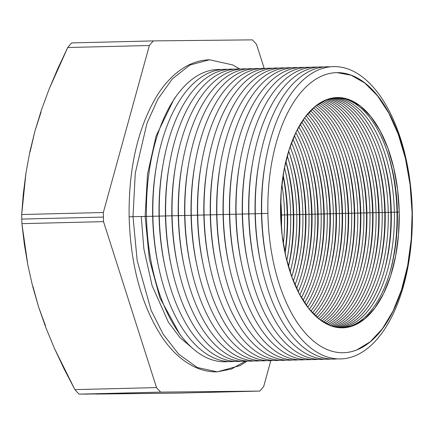 <?xml version="1.0" encoding="UTF-8"?>
<svg xmlns="http://www.w3.org/2000/svg" width="434" height="434" viewBox="0 0 434 434"><rect width="100%" height="100%" fill="white"/><g stroke="black" fill="none" stroke-linecap="round" stroke-linejoin="round"><path stroke-width="0.65" d="M336.138 97.596A115.167 59.312 -91.4 0 1 387.486 152.345A115.167 59.312 -91.4 0 1 397.387 212.118L396.974 212.161A120.028 61.812 88.6 0 0 387.074 151.124A120.028 61.812 -91.4 0 1 396.974 212.161L394.349 212.193A115.167 59.312 88.6 0 0 334.625 97.715A115.167 59.312 -91.4 0 1 394.349 212.193L390.877 212.313A120.028 61.812 88.6 0 0 380.976 151.276A120.028 61.812 -91.4 0 1 390.877 212.313L388.251 212.34A115.167 59.312 88.6 0 0 331.587 98.187A115.167 59.312 -91.4 0 1 388.251 212.34L384.779 212.465A120.028 61.812 88.6 0 0 374.878 151.428A120.028 61.812 -91.4 0 1 384.779 212.465L382.153 212.492A115.167 59.312 88.6 0 0 328.554 98.968A115.167 59.312 -91.4 0 1 382.153 212.492L378.681 212.617A120.028 61.812 88.6 0 0 368.781 151.58A120.028 61.812 -91.4 0 1 378.681 212.617L376.056 212.644A115.167 59.312 88.6 0 0 325.527 100.059A115.167 59.312 -91.4 0 1 376.056 212.644L372.584 212.763A120.028 61.812 88.6 0 0 362.683 151.732A120.028 61.812 -91.4 0 1 372.584 212.763L369.958 212.796A115.167 59.312 88.6 0 0 322.516 101.48A115.167 59.312 -91.4 0 1 369.958 212.796L366.486 212.915A120.028 61.812 88.6 0 0 356.585 151.878A120.028 61.812 -91.4 0 1 366.486 212.915L363.866 212.948A115.167 59.312 88.6 0 0 319.505 103.227A115.167 59.312 -91.4 0 1 363.866 212.948L360.388 213.067A120.028 61.812 88.6 0 0 350.488 152.03A120.028 61.812 -91.4 0 1 360.388 213.067L357.768 213.094A115.167 59.312 88.6 0 0 316.511 105.332A115.167 59.312 -91.4 0 1 357.768 213.094L354.296 213.219A120.028 61.812 88.6 0 0 344.39 152.182A120.028 61.812 -91.4 0 1 354.296 213.219L351.67 213.246A115.167 59.312 88.6 0 0 313.522 107.806A115.167 59.312 -91.4 0 1 351.67 213.246L348.198 213.371A120.028 61.812 88.6 0 0 338.298 152.334A120.028 61.812 -91.4 0 1 348.198 213.371L345.572 213.398A115.167 59.312 88.6 0 0 310.538 110.675A115.167 59.312 -91.4 0 1 345.572 213.398L342.101 213.517A120.028 61.812 88.6 0 0 332.2 152.486A120.028 61.812 -91.4 0 1 342.101 213.517L339.475 213.55A115.167 59.312 88.6 0 0 307.57 113.974A115.167 59.312 -91.4 0 1 339.475 213.55L336.003 213.669A120.028 61.812 88.6 0 0 326.102 152.632A120.028 61.812 -91.4 0 1 336.003 213.669L333.377 213.702A115.167 59.312 88.6 0 0 304.614 117.744A115.167 59.312 -91.4 0 1 333.377 213.702L329.905 213.821A120.028 61.812 88.6 0 0 320.004 152.784A120.028 61.812 -91.4 0 1 329.905 213.821L327.279 213.848A115.167 59.312 88.6 0 0 301.668 122.046A115.167 59.312 -91.4 0 1 327.279 213.848L323.807 213.973A120.028 61.812 88.6 0 0 313.907 152.936A120.028 61.812 -91.4 0 1 323.807 213.973L321.182 214A115.167 59.312 88.6 0 0 298.738 126.956A115.167 59.312 -91.4 0 1 321.182 214L317.71 214.125A120.028 61.812 88.6 0 0 307.809 153.088A120.028 61.812 -91.4 0 1 317.71 214.125L315.084 214.152A115.167 59.312 88.6 0 0 295.831 132.587A115.167 59.312 -91.4 0 1 315.084 214.152L311.612 214.271A120.028 61.812 88.6 0 0 301.711 153.24A120.028 61.812 -91.4 0 1 311.612 214.271L308.992 214.304A115.167 59.312 88.6 0 0 292.939 139.092A115.167 59.312 -91.4 0 1 308.992 214.304L305.52 214.423A120.028 61.812 88.6 0 0 295.614 153.386A120.028 61.812 -91.4 0 1 305.52 214.423L302.894 214.456A115.167 59.312 88.6 0 0 290.08 146.719A115.167 59.312 -91.4 0 1 302.894 214.456L299.422 214.575A120.028 61.812 88.6 0 0 289.516 153.538A120.028 61.812 -91.4 0 1 299.422 214.575L296.796 214.602A115.167 59.312 88.6 0 0 287.254 155.92A115.167 59.312 -91.4 0 1 296.796 214.602L293.324 214.727A120.028 61.812 88.6 0 0 285.805 161.605A120.028 61.812 -91.4 0 1 293.324 214.727L290.699 214.754A115.167 59.312 88.6 0 0 284.492 167.6A115.167 59.312 -91.4 0 1 290.699 214.754L287.227 214.879A120.028 61.812 88.6 0 0 283.033 175.803A120.028 61.812 -91.4 0 1 287.227 214.879L284.601 214.906A115.167 59.312 88.6 0 0 281.861 184.548A115.167 59.312 -91.4 0 1 284.601 214.906L281.129 215.025A120.028 61.812 88.6 0 0 280.597 203.454A120.028 61.812 -91.4 0 1 281.129 215.025L280.63 215.031L281.129 215.025A120.028 61.812 -91.4 0 1 281.129 224.85A120.028 61.812 88.6 0 0 281.129 215.025L281.541 214.982A115.167 59.312 88.6 0 0 280.711 199.862A115.167 59.312 -91.4 0 1 281.541 214.982L284.601 214.906A115.167 59.312 -91.4 0 1 283.326 243.669A115.167 59.312 88.6 0 0 284.601 214.906L287.227 214.879A120.028 61.812 -91.4 0 1 284.926 252.349A120.028 61.812 88.6 0 0 287.227 214.879L287.639 214.83A115.167 59.312 88.6 0 0 283.147 175.065A115.167 59.312 -91.4 0 1 287.639 214.83L290.699 214.754A115.167 59.312 -91.4 0 1 286.793 260.471A115.167 59.312 88.6 0 0 290.699 214.754L293.324 214.727A120.028 61.812 -91.4 0 1 288.398 266.389A120.028 61.812 88.6 0 0 293.324 214.727L293.737 214.678A115.167 59.312 88.6 0 0 285.86 161.377A115.167 59.312 -91.4 0 1 293.737 214.678L296.796 214.602A115.167 59.312 -91.4 0 1 290.124 271.999A115.167 59.312 88.6 0 0 296.796 214.602L299.422 214.575A120.028 61.812 -91.4 0 1 292.505 274.266A120.028 61.812 88.6 0 0 299.422 214.575L299.834 214.532A115.167 59.312 88.6 0 0 288.659 151.103A115.167 59.312 -91.4 0 1 289.934 154.759A115.167 59.312 -91.4 0 1 299.834 214.532L302.894 214.456A115.167 59.312 -91.4 0 1 293.4 281.048A115.167 59.312 88.6 0 0 302.894 214.456L305.52 214.423A120.028 61.812 -91.4 0 1 298.603 274.114A120.028 61.812 88.6 0 0 305.52 214.423L305.932 214.38A115.167 59.312 88.6 0 0 291.502 142.759A115.167 59.312 -91.4 0 1 296.031 154.607A115.167 59.312 -91.4 0 1 305.932 214.38L308.992 214.304A115.167 59.312 -91.4 0 1 296.634 288.529A115.167 59.312 88.6 0 0 308.992 214.304L311.612 214.271A120.028 61.812 -91.4 0 1 304.701 273.962A120.028 61.812 88.6 0 0 311.612 214.271L312.03 214.228A115.167 59.312 88.6 0 0 294.377 135.728A115.167 59.312 -91.4 0 1 302.129 154.455A115.167 59.312 -91.4 0 1 312.03 214.228L315.084 214.152A115.167 59.312 -91.4 0 1 299.845 294.881A115.167 59.312 88.6 0 0 315.084 214.152L317.71 214.125A120.028 61.812 -91.4 0 1 310.793 273.811A120.028 61.812 88.6 0 0 317.71 214.125L318.122 214.076A115.167 59.312 88.6 0 0 297.279 129.685A115.167 59.312 -91.4 0 1 308.227 154.309A115.167 59.312 -91.4 0 1 318.122 214.076L321.182 214A115.167 59.312 -91.4 0 1 303.03 300.355A115.167 59.312 88.6 0 0 321.182 214L323.807 213.973A120.028 61.812 -91.4 0 1 316.891 273.659A120.028 61.812 88.6 0 0 323.807 213.973L324.22 213.924A115.167 59.312 88.6 0 0 300.198 124.428A115.167 59.312 -91.4 0 1 314.319 154.157A115.167 59.312 -91.4 0 1 324.22 213.924L327.279 213.848A115.167 59.312 -91.4 0 1 306.198 305.118A115.167 59.312 88.6 0 0 327.279 213.848L329.905 213.821A120.028 61.812 -91.4 0 1 322.988 273.512A120.028 61.812 88.6 0 0 329.905 213.821L330.317 213.778A115.167 59.312 88.6 0 0 303.133 119.833A115.167 59.312 -91.4 0 1 320.417 154.005A115.167 59.312 -91.4 0 1 330.317 213.778L333.377 213.702A115.167 59.312 -91.4 0 1 309.35 309.268A115.167 59.312 88.6 0 0 333.377 213.702L336.003 213.669A120.028 61.812 -91.4 0 1 329.086 273.36A120.028 61.812 88.6 0 0 336.003 213.669L336.415 213.626A115.167 59.312 88.6 0 0 306.084 115.802A115.167 59.312 -91.4 0 1 326.514 153.853A115.167 59.312 -91.4 0 1 336.415 213.626L339.475 213.55A115.167 59.312 -91.4 0 1 312.491 312.892A115.167 59.312 88.6 0 0 339.475 213.55L342.101 213.517A120.028 61.812 -91.4 0 1 335.184 273.208A120.028 61.812 88.6 0 0 342.101 213.517L342.513 213.474A115.167 59.312 88.6 0 0 309.051 112.27A115.167 59.312 -91.4 0 1 332.612 153.701A115.167 59.312 -91.4 0 1 342.513 213.474L345.572 213.398A115.167 59.312 -91.4 0 1 315.621 316.039A115.167 59.312 88.6 0 0 345.572 213.398L348.198 213.371A120.028 61.812 -91.4 0 1 341.281 273.057A120.028 61.812 88.6 0 0 348.198 213.371L348.611 213.322A115.167 59.312 88.6 0 0 312.024 109.194A115.167 59.312 -91.4 0 1 338.71 153.555A115.167 59.312 -91.4 0 1 348.611 213.322L351.67 213.246A115.167 59.312 -91.4 0 1 318.735 318.757A115.167 59.312 88.6 0 0 351.67 213.246L354.296 213.219A120.028 61.812 -91.4 0 1 347.379 272.905A120.028 61.812 88.6 0 0 354.296 213.219L354.708 213.17A115.167 59.312 88.6 0 0 315.008 106.525A115.167 59.312 -91.4 0 1 344.808 153.403A115.167 59.312 -91.4 0 1 354.708 213.17L357.768 213.094A115.167 59.312 -91.4 0 1 321.844 321.079A115.167 59.312 88.6 0 0 357.768 213.094L360.388 213.067A120.028 61.812 -91.4 0 1 353.477 272.758A120.028 61.812 88.6 0 0 360.388 213.067L360.806 213.023A115.167 59.312 88.6 0 0 318.003 104.241A115.167 59.312 -91.4 0 1 350.905 153.251A115.167 59.312 -91.4 0 1 360.806 213.023L363.866 212.948A115.167 59.312 -91.4 0 1 324.941 323.032A115.167 59.312 88.6 0 0 363.866 212.948L366.486 212.915A120.028 61.812 -91.4 0 1 359.574 272.606A120.028 61.812 88.6 0 0 366.486 212.915L366.904 212.872A115.167 59.312 88.6 0 0 321.003 102.316A115.167 59.312 -91.4 0 1 357.003 153.099A115.167 59.312 -91.4 0 1 366.904 212.872L369.958 212.796A115.167 59.312 -91.4 0 1 328.033 324.632A115.167 59.312 88.6 0 0 369.958 212.796L372.584 212.763A120.028 61.812 -91.4 0 1 365.667 272.454A120.028 61.812 88.6 0 0 372.584 212.763L372.996 212.72A115.167 59.312 88.6 0 0 324.014 100.731A115.167 59.312 -91.4 0 1 363.101 152.947A115.167 59.312 -91.4 0 1 372.996 212.72L376.056 212.644A115.167 59.312 -91.4 0 1 331.115 325.896A115.167 59.312 88.6 0 0 376.056 212.644L378.681 212.617A120.028 61.812 -91.4 0 1 371.764 272.302A120.028 61.812 88.6 0 0 378.681 212.617L379.094 212.568A115.167 59.312 88.6 0 0 327.035 99.478A115.167 59.312 -91.4 0 1 369.193 152.801A115.167 59.312 -91.4 0 1 379.094 212.568L382.153 212.492A115.167 59.312 -91.4 0 1 334.191 326.84A115.167 59.312 88.6 0 0 382.153 212.492L384.779 212.465A120.028 61.812 -91.4 0 1 377.862 272.151A120.028 61.812 88.6 0 0 384.779 212.465L385.191 212.416A115.167 59.312 88.6 0 0 330.062 98.54A115.167 59.312 -91.4 0 1 375.291 152.649A115.167 59.312 -91.4 0 1 385.191 212.416L388.251 212.34A115.167 59.312 -91.4 0 1 337.256 327.469A115.167 59.312 88.6 0 0 388.251 212.34L390.877 212.313A120.028 61.812 -91.4 0 1 383.96 272.004A120.028 61.812 88.6 0 0 390.877 212.313L391.289 212.269A115.167 59.312 88.6 0 0 333.095 97.916A115.167 59.312 -91.4 0 1 381.388 152.497A115.167 59.312 -91.4 0 1 391.289 212.269L394.349 212.193A115.167 59.312 -91.4 0 1 340.31 327.789A115.167 59.312 88.6 0 0 394.349 212.193L396.974 212.161A120.028 61.812 -91.4 0 1 390.058 271.852A120.028 61.812 88.6 0 0 396.974 212.161L397.387 212.118A115.167 59.312 88.6 0 0 336.138 97.596M356.851 349.896L370.218 341.786L382.419 328.717L392.987 311.183L401.515 289.869L407.672 265.586L411.226 239.275L412.175 211.933A140.079 72.142 -91.4 0 1 342.969 352.733A140.079 72.142 -91.4 0 1 267.892 213.447L261.707 213.555A146.204 75.294 88.6 0 0 340.066 358.934A146.204 75.294 88.6 0 0 412.3 211.976A146.204 75.294 -91.4 0 1 340.066 358.934A146.204 75.294 -91.4 0 1 261.707 213.555A146.204 75.294 -91.4 0 1 333.941 66.597A146.204 75.294 -91.4 0 1 412.3 211.976A146.204 75.294 88.6 0 0 333.941 66.597A146.204 75.294 88.6 0 0 261.707 213.555L267.892 213.447A140.079 72.142 -91.4 0 1 336.572 72.652A140.079 72.142 -91.4 0 1 412.175 211.933L412.04 211.938A140.079 72.142 88.6 0 0 336.502 72.657M255.306 213.712A146.204 75.294 88.6 0 0 337.413 358.869A146.204 75.294 -91.4 0 1 255.306 213.712A146.204 75.294 -91.4 0 1 330.193 66.82A146.204 75.294 88.6 0 0 255.306 213.712L261.49 213.604L255.306 213.712M267.642 265.125A140.079 72.142 -91.4 0 1 261.49 213.604A140.079 72.142 88.6 0 0 267.642 265.125M248.904 213.87A146.204 75.294 88.6 0 0 331.012 359.026A146.204 75.294 -91.4 0 1 248.904 213.87A146.204 75.294 -91.4 0 1 323.791 66.977A146.204 75.294 88.6 0 0 248.904 213.87L255.089 213.761L248.904 213.87M261.241 265.282A140.079 72.142 -91.4 0 1 255.089 213.761A140.079 72.142 88.6 0 0 261.241 265.282M242.503 214.027A146.204 75.294 88.6 0 0 324.61 359.184A146.204 75.294 -91.4 0 1 242.503 214.027A146.204 75.294 -91.4 0 1 317.39 67.134A146.204 75.294 88.6 0 0 242.503 214.027L248.687 213.919L242.503 214.027M254.839 265.445A140.079 72.142 -91.4 0 1 248.687 213.919A140.079 72.142 88.6 0 0 254.839 265.445M236.101 214.184A146.204 75.294 88.6 0 0 318.209 359.347A146.204 75.294 -91.4 0 1 236.101 214.184A146.204 75.294 -91.4 0 1 310.988 67.292A146.204 75.294 88.6 0 0 236.101 214.184L242.286 214.076L236.101 214.184M248.438 265.603A140.079 72.142 -91.4 0 1 242.286 214.076A140.079 72.142 88.6 0 0 248.438 265.603M229.7 214.342A146.204 75.294 88.6 0 0 311.807 359.504A146.204 75.294 -91.4 0 1 229.7 214.342A146.204 75.294 -91.4 0 1 304.587 67.449A146.204 75.294 88.6 0 0 229.7 214.342L235.884 214.239L229.7 214.342M242.036 265.76A140.079 72.142 -91.4 0 1 235.884 214.239A140.079 72.142 88.6 0 0 242.036 265.76M223.298 214.504A146.204 75.294 88.6 0 0 305.406 359.661A146.204 75.294 -91.4 0 1 223.298 214.504A146.204 75.294 -91.4 0 1 298.18 67.606A146.204 75.294 88.6 0 0 223.298 214.504L229.483 214.396L223.298 214.504M235.635 265.917A140.079 72.142 -91.4 0 1 229.483 214.396A140.079 72.142 88.6 0 0 235.635 265.917M216.897 214.662A146.204 75.294 88.6 0 0 299.004 359.819A146.204 75.294 -91.4 0 1 216.897 214.662A146.204 75.294 -91.4 0 1 291.778 67.769A146.204 75.294 88.6 0 0 216.897 214.662L223.081 214.553L216.897 214.662M229.233 266.075A140.079 72.142 -91.4 0 1 223.081 214.553A140.079 72.142 88.6 0 0 229.233 266.075M210.495 214.819A146.204 75.294 88.6 0 0 292.603 359.976A146.204 75.294 -91.4 0 1 210.495 214.819A146.204 75.294 -91.4 0 1 285.377 67.926A146.204 75.294 88.6 0 0 210.495 214.819L216.68 214.711L210.495 214.819M222.826 266.237A140.079 72.142 -91.4 0 1 216.68 214.711A140.079 72.142 88.6 0 0 222.826 266.237M204.088 214.976A146.204 75.294 88.6 0 0 286.201 360.133A146.204 75.294 -91.4 0 1 204.088 214.976A146.204 75.294 -91.4 0 1 278.975 68.084A146.204 75.294 88.6 0 0 204.088 214.976L210.273 214.868L204.088 214.976M216.425 266.395A140.079 72.142 -91.4 0 1 210.273 214.868A140.079 72.142 88.6 0 0 216.425 266.395M197.687 215.134A146.204 75.294 88.6 0 0 279.794 360.296A146.204 75.294 -91.4 0 1 197.687 215.134A146.204 75.294 -91.4 0 1 272.574 68.241A146.204 75.294 88.6 0 0 197.687 215.134L203.871 215.025L197.687 215.134M210.023 266.552A140.079 72.142 -91.4 0 1 203.871 215.025A140.079 72.142 88.6 0 0 210.023 266.552M191.286 215.297A146.204 75.294 88.6 0 0 273.393 360.453A146.204 75.294 -91.4 0 1 191.286 215.297A146.204 75.294 -91.4 0 1 266.172 68.398A146.204 75.294 88.6 0 0 191.286 215.297L197.47 215.188L191.286 215.297M203.622 266.709A140.079 72.142 -91.4 0 1 197.47 215.188A140.079 72.142 88.6 0 0 203.622 266.709M184.884 215.454A146.204 75.294 88.6 0 0 266.991 360.611A146.204 75.294 -91.4 0 1 184.884 215.454A146.204 75.294 -91.4 0 1 259.771 68.561A146.204 75.294 88.6 0 0 184.884 215.454L191.069 215.345L184.884 215.454M197.22 266.867A140.079 72.142 -91.4 0 1 191.069 215.345A140.079 72.142 88.6 0 0 197.22 266.867M178.482 215.611A146.204 75.294 88.6 0 0 260.59 360.768A146.204 75.294 -91.4 0 1 178.482 215.611A146.204 75.294 -91.4 0 1 253.369 68.718A146.204 75.294 88.6 0 0 178.482 215.611L184.667 215.503L178.482 215.611M190.819 267.024A140.079 72.142 -91.4 0 1 184.667 215.503A140.079 72.142 88.6 0 0 190.819 267.024M172.081 215.769A146.204 75.294 88.6 0 0 254.188 360.925A146.204 75.294 -91.4 0 1 172.081 215.769A146.204 75.294 -91.4 0 1 246.968 68.876A146.204 75.294 88.6 0 0 172.081 215.769L178.266 215.66L172.081 215.769M184.417 267.187A140.079 72.142 -91.4 0 1 178.266 215.66A140.079 72.142 88.6 0 0 184.417 267.187M165.679 215.926A146.204 75.294 88.6 0 0 247.787 361.088A146.204 75.294 -91.4 0 1 165.679 215.926A146.204 75.294 -91.4 0 1 240.566 69.033A146.204 75.294 88.6 0 0 165.679 215.926L171.864 215.817L165.679 215.926M178.016 267.344A140.079 72.142 -91.4 0 1 171.864 215.817A140.079 72.142 88.6 0 0 178.016 267.344M159.278 216.083A146.204 75.294 88.6 0 0 241.385 361.245A146.204 75.294 -91.4 0 1 159.278 216.083A146.204 75.294 -91.4 0 1 234.165 69.19A146.204 75.294 88.6 0 0 159.278 216.083L165.463 215.98L159.278 216.083M171.614 267.501A140.079 72.142 -91.4 0 1 165.463 215.98A140.079 72.142 88.6 0 0 171.614 267.501M152.876 216.246A146.204 75.294 88.6 0 0 234.984 361.403A146.204 75.294 -91.4 0 1 152.876 216.246A146.204 75.294 -91.4 0 1 227.763 69.348A146.204 75.294 88.6 0 0 152.876 216.246L159.061 216.137L152.876 216.246M165.213 267.659A140.079 72.142 -91.4 0 1 159.061 216.137A140.079 72.142 88.6 0 0 165.213 267.659M146.475 216.403A146.204 75.294 88.6 0 0 228.582 361.56A146.204 75.294 -91.4 0 1 146.475 216.403A146.204 75.294 -91.4 0 1 221.356 69.511A146.204 75.294 88.6 0 0 146.475 216.403L152.659 216.295L146.475 216.403M158.811 267.816A140.079 72.142 -91.4 0 1 152.659 216.295A140.079 72.142 88.6 0 0 158.811 267.816M399.215 212.069L397.387 212.118L399.215 212.069L398.542 234.544L395.624 256.179L390.557 276.143L383.548 293.672L374.857 308.086L364.826 318.833L353.835 325.5L342.312 327.833L330.692 325.744L319.429 319.31L308.954 308.775L299.666 294.55L291.925 277.18L286.022 257.329L282.198 235.765L280.586 213.311A115.167 59.312 -91.4 0 1 337.055 97.558A115.167 59.312 -91.4 0 1 399.215 212.069A115.167 59.312 -91.4 0 1 342.746 327.827A115.167 59.312 -91.4 0 1 280.586 213.311L281.254 190.841L284.178 169.206L289.245 149.242L296.254 131.714L304.945 117.299L314.976 106.552L325.961 99.885L337.489 97.552L349.104 99.641L360.372 106.075L370.848 116.61L380.135 130.835L387.877 148.206L393.774 168.056L397.604 189.62L399.215 212.069M146.475 216.447L145.124 216.479L146.475 216.447M30.087 151.922L34.888 131.269L29.783 152.144L25.948 173.058L21.7 214.526L103.33 212.508L21.7 214.526A200.242 103.124 88.6 0 0 21.771 219.089L103.4 217.071A200.242 103.124 -91.4 0 1 103.33 212.508L149.356 45.505A200.242 103.124 -91.4 0 1 153.332 40.899L71.702 42.917A200.242 103.124 88.6 0 0 67.726 47.523L149.356 45.505L67.726 47.523L49.031 89.317L41.328 110.274L34.888 131.269L41.062 112.097M45.543 325.907L38.566 306.876L32.903 286.331M79.059 394.137A200.242 103.124 -91.4 0 1 74.892 389.618L64.194 369.117L54.445 348.41L45.852 327.621L38.566 306.876L32.566 286.011L27.868 265.19L24.358 244.402L21.89 223.651A200.242 103.124 -91.4 0 1 21.771 219.089A200.242 103.124 -91.4 0 1 21.7 214.526L23.295 193.895L25.948 173.058L29.783 152.144L34.888 131.269L41.328 110.274L49.031 89.317L57.874 68.404L67.726 47.523A200.242 103.124 -91.4 0 1 71.702 42.917L153.332 40.899A200.242 103.124 88.6 0 0 149.356 45.505L103.33 212.508A200.242 103.124 88.6 0 0 103.4 217.071A200.242 103.124 88.6 0 0 103.52 221.633L156.522 387.6L103.52 221.633L21.89 223.651L103.52 221.633A200.242 103.124 -91.4 0 1 103.4 217.071L21.771 219.089A200.242 103.124 88.6 0 0 21.89 223.651L27.868 265.19L32.566 286.011L38.566 306.876L45.852 327.621L54.445 348.41L74.892 389.618L156.522 387.6A200.242 103.124 88.6 0 0 160.688 392.119L259.722 391.083A200.242 103.124 88.6 0 0 263.693 386.477L270.816 360.643L263.693 386.477A200.242 103.124 -91.4 0 1 259.722 391.083L178.092 393.101L259.722 391.083L160.688 392.119A200.242 103.124 -91.4 0 1 156.522 387.6L74.892 389.618A200.242 103.124 88.6 0 0 79.059 394.137L160.688 392.119L79.059 394.137L178.092 393.101L96.527 394.061M252.366 39.863A200.242 103.124 -91.4 0 1 256.527 44.382L264.181 68.339L256.527 44.382A200.242 103.124 88.6 0 0 252.366 39.863L153.332 40.899L252.366 39.863M338.78 327.67A115.167 59.312 88.6 0 0 391.289 212.269A115.167 59.312 -91.4 0 1 384.312 270.762A115.167 59.312 -91.4 0 1 338.78 327.67M335.715 327.193A115.167 59.312 88.6 0 0 385.191 212.416A115.167 59.312 -91.4 0 1 378.215 270.914A115.167 59.312 -91.4 0 1 335.715 327.193M332.645 326.406A115.167 59.312 88.6 0 0 379.094 212.568A115.167 59.312 -91.4 0 1 372.122 271.066A115.167 59.312 -91.4 0 1 332.645 326.406M329.569 325.305A115.167 59.312 88.6 0 0 372.996 212.72A115.167 59.312 -91.4 0 1 366.025 271.217A115.167 59.312 -91.4 0 1 329.569 325.305M326.482 323.873A115.167 59.312 88.6 0 0 366.904 212.872A115.167 59.312 -91.4 0 1 359.927 271.364A115.167 59.312 -91.4 0 1 326.482 323.873M323.39 322.093A115.167 59.312 88.6 0 0 360.806 213.023A115.167 59.312 -91.4 0 1 353.829 271.516A115.167 59.312 -91.4 0 1 323.39 322.093M320.287 319.961A115.167 59.312 88.6 0 0 354.708 213.17A115.167 59.312 -91.4 0 1 347.732 271.668A115.167 59.312 -91.4 0 1 320.287 319.961M317.173 317.444A115.167 59.312 88.6 0 0 348.611 213.322A115.167 59.312 -91.4 0 1 341.634 271.82A115.167 59.312 -91.4 0 1 317.173 317.444M314.048 314.514A115.167 59.312 88.6 0 0 342.513 213.474A115.167 59.312 -91.4 0 1 335.536 271.972A115.167 59.312 -91.4 0 1 314.048 314.514M310.918 311.135A115.167 59.312 88.6 0 0 336.415 213.626A115.167 59.312 -91.4 0 1 329.439 272.118A115.167 59.312 -91.4 0 1 310.918 311.135M307.771 307.256A115.167 59.312 88.6 0 0 330.317 213.778A115.167 59.312 -91.4 0 1 323.341 272.27A115.167 59.312 -91.4 0 1 307.771 307.256M304.608 302.807A115.167 59.312 88.6 0 0 324.22 213.924A115.167 59.312 -91.4 0 1 317.249 272.422A115.167 59.312 -91.4 0 1 304.608 302.807M301.435 297.708A115.167 59.312 88.6 0 0 318.122 214.076A115.167 59.312 -91.4 0 1 311.151 272.574A115.167 59.312 -91.4 0 1 301.435 297.708M298.239 291.816A115.167 59.312 88.6 0 0 312.03 214.228A115.167 59.312 -91.4 0 1 305.053 272.726A115.167 59.312 -91.4 0 1 298.239 291.816M295.017 284.932A115.167 59.312 88.6 0 0 305.932 214.38A115.167 59.312 -91.4 0 1 298.955 272.872A115.167 59.312 -91.4 0 1 295.017 284.932M291.762 276.74A115.167 59.312 88.6 0 0 299.834 214.532A115.167 59.312 -91.4 0 1 292.858 273.024A115.167 59.312 -91.4 0 1 291.762 276.74M288.464 266.617A115.167 59.312 88.6 0 0 293.737 214.678A115.167 59.312 -91.4 0 1 288.464 266.617M285.078 253.082A115.167 59.312 88.6 0 0 287.639 214.83A115.167 59.312 -91.4 0 1 285.078 253.082M281.416 228.43A115.167 59.312 88.6 0 0 281.541 214.982A115.167 59.312 -91.4 0 1 281.416 228.43M258.735 164.052A140.079 72.142 88.6 0 0 255.089 213.761A140.079 72.142 -91.4 0 1 258.735 164.052M252.333 164.209A140.079 72.142 88.6 0 0 248.687 213.919A140.079 72.142 -91.4 0 1 252.333 164.209M245.932 164.367A140.079 72.142 88.6 0 0 242.286 214.076A140.079 72.142 -91.4 0 1 245.932 164.367M239.53 164.529A140.079 72.142 88.6 0 0 235.884 214.239A140.079 72.142 -91.4 0 1 239.53 164.529M233.129 164.687A140.079 72.142 88.6 0 0 229.483 214.396A140.079 72.142 -91.4 0 1 233.129 164.687M226.727 164.844A140.079 72.142 88.6 0 0 223.081 214.553A140.079 72.142 -91.4 0 1 226.727 164.844M220.326 165.001A140.079 72.142 88.6 0 0 216.68 214.711A140.079 72.142 -91.4 0 1 220.326 165.001M213.924 165.159A140.079 72.142 88.6 0 0 210.273 214.868A140.079 72.142 -91.4 0 1 213.924 165.159M207.523 165.321A140.079 72.142 88.6 0 0 203.871 215.025A140.079 72.142 -91.4 0 1 207.523 165.321M201.121 165.479A140.079 72.142 88.6 0 0 197.47 215.188A140.079 72.142 -91.4 0 1 201.121 165.479M194.72 165.636A140.079 72.142 88.6 0 0 191.069 215.345A140.079 72.142 -91.4 0 1 194.72 165.636M188.318 165.793A140.079 72.142 88.6 0 0 184.667 215.503A140.079 72.142 -91.4 0 1 188.318 165.793M181.911 165.951A140.079 72.142 88.6 0 0 178.266 215.66A140.079 72.142 -91.4 0 1 181.911 165.951M175.51 166.108A140.079 72.142 88.6 0 0 171.864 215.817A140.079 72.142 -91.4 0 1 175.51 166.108M169.108 166.271A140.079 72.142 88.6 0 0 165.463 215.98A140.079 72.142 -91.4 0 1 169.108 166.271M162.707 166.428A140.079 72.142 88.6 0 0 159.061 216.137A140.079 72.142 -91.4 0 1 162.707 166.428M156.305 166.585A140.079 72.142 88.6 0 0 152.659 216.295A140.079 72.142 -91.4 0 1 156.305 166.585M265.141 163.895A140.079 72.142 88.6 0 0 261.49 213.604A140.079 72.142 -91.4 0 1 265.141 163.895M343.43 352.728A140.079 72.142 88.6 0 0 412.04 211.938L410.081 184.629L405.427 158.405L398.255 134.258L388.837 113.133L377.542 95.833L364.799 83.019L351.095 75.191L336.968 72.646M341.835 327.838A115.167 59.312 88.6 0 0 397.387 212.118A115.167 59.312 -91.4 0 1 390.41 270.61A115.167 59.312 -91.4 0 1 341.835 327.838M412.175 211.933A140.079 72.142 -91.4 0 1 343.5 352.723A140.079 72.142 -91.4 0 1 267.892 213.447A140.079 72.142 -91.4 0 1 337.099 72.646A140.079 72.142 -91.4 0 1 412.175 211.933M88.08 394.11L85.916 394.115M245.145 361.278L231.604 368.971L217.244 371.862C209.356 372.025 201.669 370.316 194.188 366.741C182.264 360.909 171.663 351.22 162.387 337.668C141.706 306.116 130.618 265.825 129.12 216.788L132.999 216.664L135.278 173.112L146.98 123.234L157.83 99.218L172.314 78.912L189.946 65.029L209.524 59.783L189.946 65.029L172.314 78.912L157.83 99.218L146.98 123.234L135.278 173.112L132.999 216.664L129.12 216.788C128.551 168.538 137.681 128.448 156.506 96.516C165.11 82.547 175.222 72.37 186.853 65.979C194.117 62.073 201.674 60.006 209.524 59.783L232.586 64.899L239.845 69.001M217.244 371.862L197.264 367.511L178.819 354.285L163.244 334.354L151.189 310.489L137.16 260.498L132.999 216.664L137.16 260.498L151.189 310.489L163.244 334.354L178.819 354.285L197.264 367.511L217.244 371.862L240.018 365.607L247.071 361.159M181.857 336.795L179.882 334.402L159.929 297.903L149.383 259.239L145.124 216.452L132.999 216.664L145.124 216.452L141.245 216.577L143.86 248.807L152.112 285.659L168.365 322.158L179.795 337.413L193.13 348.773M145.124 216.452L147.495 174.273L156.126 135.896L174.056 99.044L175.911 96.56"/></g></svg>
